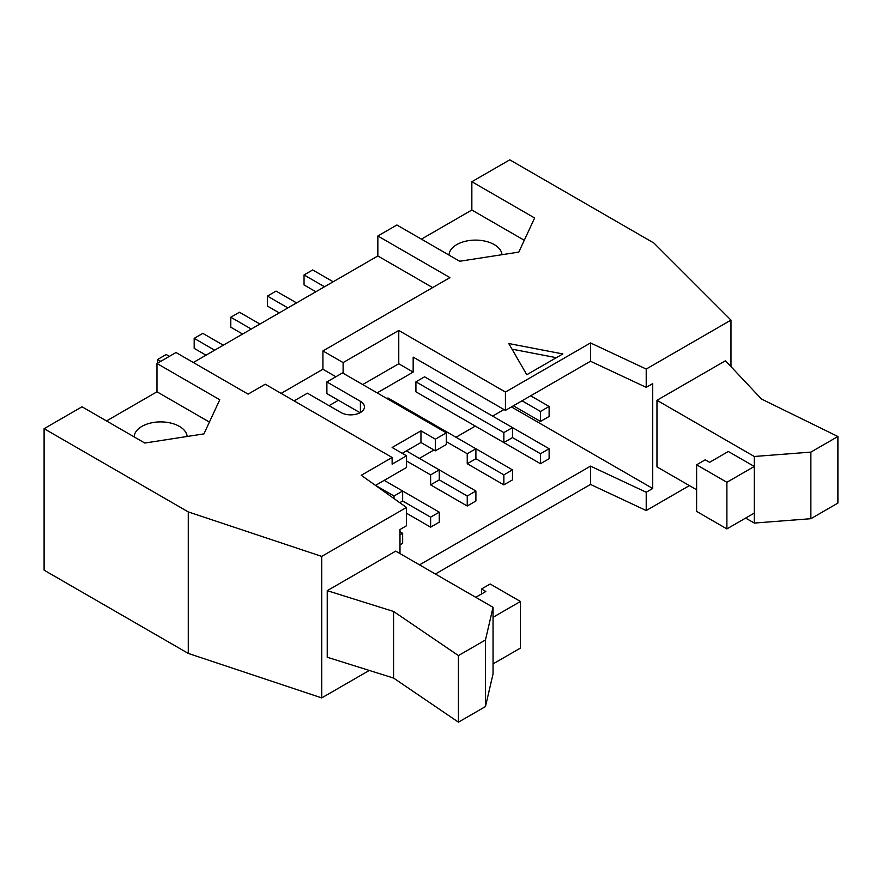 <?xml version="1.0" encoding="UTF-8"?>
<svg xmlns="http://www.w3.org/2000/svg" width="882" height="882" viewBox="0 0 882 882"><rect width="100%" height="100%" fill="white"/><g stroke="black" fill="none" stroke-linecap="round" stroke-linejoin="round"><path stroke-width="1.32" d="M430.614 474.88L439.269 469.885L439.269 479.874L430.614 484.868L430.614 474.88L406.547 460.977M430.614 517.161L439.269 512.166L439.269 522.155L430.614 527.149L430.614 517.161L402.655 501.009L399.767 502.674M475.894 491.02L475.894 501.009L467.24 506.003L467.24 496.015L475.894 491.02L406.404 450.9M430.614 484.868L467.24 506.003M223.3 345.193L202.827 333.374L194.183 338.368L194.183 348.357L206.002 355.181M439.269 512.166L402.655 491.02L402.655 501.009M430.614 527.149L406.481 513.214M194.183 338.368L214.657 350.187M467.24 453.734L475.894 448.74L475.894 458.728L467.24 463.723L467.24 453.734L446.336 441.662M512.508 469.885L512.508 479.874L503.854 484.868L503.854 474.88L512.508 469.885L387.948 397.969L386.933 398.554M467.24 463.723L503.854 484.868M259.925 324.058L239.452 312.239L230.797 317.233L230.797 327.222L242.616 334.046M439.269 479.874L467.24 496.015M230.797 317.233L251.271 329.052M503.854 432.588L512.508 427.594L512.508 437.582L503.854 442.577L503.854 432.588L415.918 381.818L415.918 391.806L503.854 442.577M549.122 448.74L549.122 458.728L540.479 463.723L540.479 453.734L549.122 448.74L424.562 376.823L415.918 381.818M296.539 302.912L276.066 291.093L267.422 296.087L267.422 306.076L279.241 312.901M475.894 458.728L503.854 474.88M267.422 296.087L287.896 307.906M169.388 356.35L166.213 354.52L157.558 359.514L157.558 363.175M157.558 359.514L160.733 361.344M333.164 281.766L312.691 269.947L304.036 274.941L304.036 284.93L315.855 291.755M304.036 274.941L324.51 286.76M526.786 374.74L508.76 343.528L562.826 353.936L526.786 374.74M556.333 357.684L512.001 349.151M501.99 254.711A26.504 15.303 0 0 0 475.178 240.113A26.504 15.303 0 0 0 449.015 255.096M524.283 240.29L471.848 210.015L471.848 181.725L534.635 217.975L518.792 252.109L459.676 261.248L396.889 224.998L377.849 235.99L449.941 277.61L322.922 350.937L322.922 369.249L281.115 393.383M421.398 239.154L471.848 210.015M458.442 722.171L458.442 655.58L393.57 611.469L393.57 678.06L458.442 722.171L485.475 706.559L485.475 639.979L493.049 607.301L395.731 551.118L327.244 590.664L393.57 611.469M393.57 678.06L327.244 657.244L327.244 590.664M458.442 655.58L485.475 639.979M475.74 597.312L485.839 591.491L481.517 588.989L490.16 583.994L520.435 601.48L493.049 617.29L493.049 673.892L485.475 706.559M493.049 617.29L493.049 607.301M481.517 588.989L481.517 593.983M493.049 663.903L520.435 648.094L520.435 601.48M728.334 451.485L754.286 466.468L726.889 482.289L696.615 464.803L705.258 459.809L709.591 462.311L728.334 451.485M837.9 436.502L761.486 399.05L725.456 360.76L656.969 400.296L754.286 456.479L810.867 452.113L837.9 436.502L837.9 503.093L810.867 518.704L810.867 452.113M745.632 518.076L754.286 523.07L810.867 518.704M656.969 400.296L656.969 466.887L696.615 489.775M754.286 523.07L754.286 456.479M696.615 464.803L696.615 511.417L726.889 528.902L754.286 513.081M726.889 528.902L726.889 482.289M471.848 181.725L509.774 159.829L653.937 243.068L730.98 320.111L646.219 369.051L590.51 342.944L505.441 392.06L505.441 410.373L590.51 361.256L646.219 387.363L646.219 369.051M730.98 366.636L730.98 320.111M590.51 361.256L590.51 342.944M399.987 534.845L402.655 533.312L402.655 543.301L399.987 544.833M402.655 533.312L399.987 531.769M394 498.584L394 496.015L402.655 491.02L384.199 480.37M375.545 485.365L394 496.015M512.508 437.582L540.479 453.734M540.479 463.723L452.532 412.952M540.479 411.453L549.122 406.459L549.122 416.447L540.479 421.442L540.479 411.453L522.023 400.792M549.122 406.459L530.677 395.798M540.479 421.442L513.368 405.786M377.132 392.887L413.173 372.083L398.763 363.759L398.763 330.463L505.441 392.06M362.711 384.563L398.763 363.759M399.987 553.576L399.987 529.52L406.481 525.771L406.481 507.459L321.71 556.399L188.274 511.913L44.1 428.685L82.015 406.789L144.802 443.04L203.929 433.889L219.772 399.755L156.985 363.505L176.014 352.524L248.096 394.133L265.262 384.232L392.126 457.482L361.267 475.299L406.481 507.459M329.052 405.665L338.423 400.252L360.043 412.732M419.38 458.397L433.933 449.985M455.994 437.252L475.31 426.105M492.619 416.117L504.008 409.535M413.173 372.083L413.173 357.1L505.441 410.373M646.219 387.363L652.713 383.604L652.713 488.485L646.219 492.244L590.51 466.137L419.523 564.855M511.428 406.911L652.713 488.485M435.377 574.017L590.51 484.438L646.219 510.546L646.219 492.244M646.219 510.546L689.404 485.618M590.51 484.438L590.51 466.137M446.336 432.842L435.377 439.17L435.377 450.823L446.336 444.495L446.336 432.842L342.536 372.91L326.891 381.939L326.891 393.593L338.423 400.252M435.377 439.17L420.957 430.846L420.957 442.499L435.377 450.823M420.957 430.846L392.126 447.494L406.547 455.818L392.126 464.141L392.126 457.482M402.214 453.315L420.957 442.499M375.478 485.409L406.547 467.471L406.547 455.818M44.1 428.685L44.1 570.18L188.274 653.419L321.71 697.905L321.71 556.399M321.71 697.905L369.282 670.441M188.274 653.419L188.274 511.913M134.152 436.888A26.504 15.303 180 0 1 160.304 421.905A26.504 15.303 180 0 1 187.127 436.491M106.524 420.935L156.985 391.806L209.409 422.081M156.985 391.806L156.985 363.505M432.643 287.598L377.849 255.967L377.849 235.99M193.312 362.513L377.849 255.967M360.407 412.533L360.407 401.299A13.759 7.949 0 0 1 364.442 406.911A13.759 7.949 0 0 1 355.942 414.253A13.759 7.949 0 0 1 340.948 412.533L307.421 393.185L294.092 400.88M360.407 401.299L326.891 381.939M322.922 369.249L335.899 376.746M343.109 373.24L343.109 362.59L398.763 330.463M322.922 350.937L343.109 362.59"/></g></svg>
